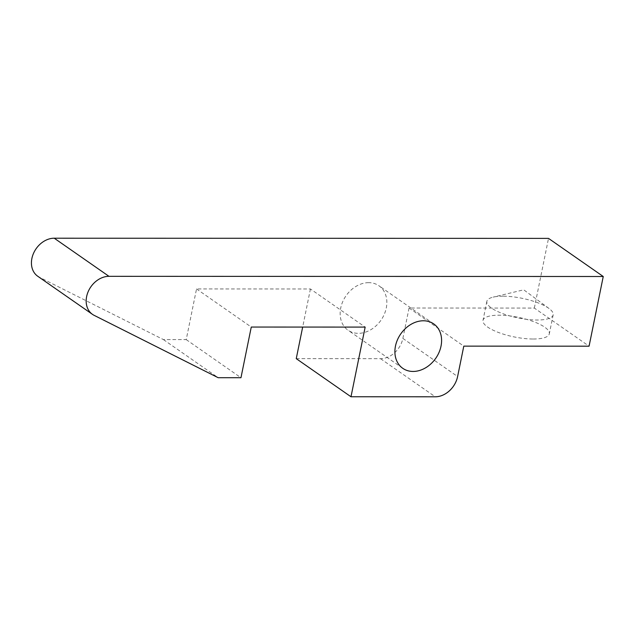 <?xml version="1.0" encoding="UTF-8"?>
<svg xmlns="http://www.w3.org/2000/svg" width="635" height="635" viewBox="0 0 635 635"><rect width="100%" height="100%" fill="white"/><g stroke="black" fill="none" stroke-linecap="round" stroke-linejoin="round"><path stroke-width="0.48" stroke-dasharray="3.17 2.38" d="M368.657 282.662A27.067 21.32 124.8 0 0 342.717 301.704A27.067 21.32 124.8 0 0 348.036 330.208A27.067 21.32 124.8 0 0 358.346 333.335A27.067 21.32 124.8 0 0 384.286 314.293A27.067 21.32 124.8 0 0 378.968 285.782A27.067 21.32 124.8 0 0 368.657 282.662M502.912 296.188A33.838 10.017 11.5 0 0 493.117 297.14A33.838 10.017 11.5 0 0 486.862 301.355A33.838 10.017 11.5 0 0 502.793 313.642A33.838 10.017 11.5 0 0 537.123 320.016A33.838 10.017 11.5 0 0 553.172 314.849A33.838 10.017 11.5 0 0 549.061 308.523A33.838 10.017 11.5 0 0 502.912 296.188M533.257 339.011A33.838 10.017 11.5 0 0 549.307 333.851A33.838 10.017 11.5 0 0 533.368 321.564A33.838 10.017 11.5 0 0 499.046 315.19A33.838 10.017 11.5 0 0 482.997 320.358A33.838 10.017 11.5 0 0 498.927 332.645A33.838 10.017 11.5 0 0 533.257 339.011M296.251 358.648L380.524 358.68A21.654 17.058 124.8 0 0 402.876 338.415L409.059 308.015L534.337 308.062L589.074 346.178M534.337 308.062L548.513 238.387M409.059 308.015L463.796 346.131M37.735 276.241A21.654 17.058 124.8 0 0 39.386 277.225L163.449 339.598L186.222 339.606L196.532 288.933L310.428 288.973L365.165 327.088M310.428 288.973L302.673 327.065M196.532 288.933L251.269 327.049M186.222 339.606L240.967 377.722M163.449 339.598L218.186 377.714M402.876 338.415L457.613 376.531M380.524 358.68L435.269 396.796M39.386 277.225L94.123 315.341M402.773 368.324L348.036 330.208M549.061 308.523L523.732 289.814L493.117 297.14M553.172 314.849L549.307 333.851M486.862 301.355L482.997 320.358M433.705 323.898L378.968 285.782"/><path stroke-width="0.95" d="M413.083 371.451A27.067 21.32 -55.2 0 1 402.773 368.324A27.067 21.32 -55.2 0 1 397.454 339.82A27.067 21.32 -55.2 0 1 423.394 320.778A27.067 21.32 -55.2 0 1 433.705 323.898A27.067 21.32 -55.2 0 1 439.031 352.409A27.067 21.32 -55.2 0 1 413.083 371.451M603.25 276.503L589.074 346.178L463.796 346.131L457.613 376.531A21.654 17.058 -55.2 0 1 435.269 396.796L350.988 396.764L365.165 327.088L251.269 327.049L240.967 377.722L218.186 377.714L94.123 315.341A21.654 17.058 -55.2 0 1 92.472 314.357A21.654 17.058 -55.2 0 1 88.217 291.552A21.654 17.058 -55.2 0 1 108.966 276.32L603.25 276.503L548.513 238.387L54.229 238.204A21.654 17.058 124.8 0 0 33.48 253.436A21.654 17.058 124.8 0 0 37.735 276.241L92.472 314.357M302.673 327.065L296.251 358.648L350.988 396.764M54.229 238.204L108.966 276.32"/></g></svg>
